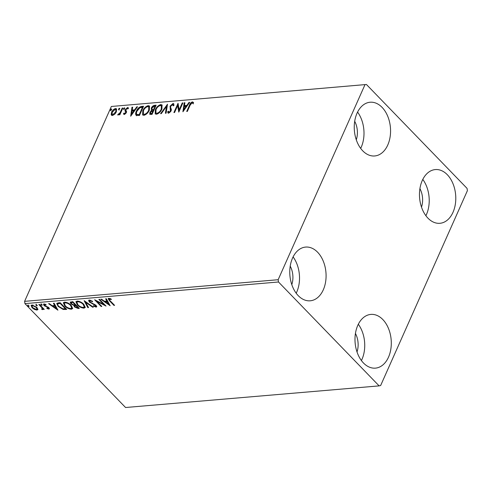 <?xml version="1.0" encoding="UTF-8"?>
<svg xmlns="http://www.w3.org/2000/svg" width="492" height="492" viewBox="0 0 492 492"><rect width="100%" height="100%" fill="white"/><g stroke="black" fill="none" stroke-linecap="round" stroke-linejoin="round"><path stroke-width="0.74" d="M363.471 362.991A26.962 18.081 -94.9 0 1 355.409 333.656A26.962 18.081 -94.9 0 1 370.851 314.406A26.962 18.081 -94.9 0 1 382.819 319.542A26.962 18.081 -94.9 0 1 390.876 348.883A26.962 18.081 -94.9 0 1 375.433 368.133A26.962 18.081 -94.9 0 1 363.471 362.991M362.733 150.829A26.962 18.081 -94.9 0 1 354.671 121.487A26.962 18.081 -94.9 0 1 370.119 102.238A26.962 18.081 -94.9 0 1 382.081 107.373A26.962 18.081 -94.9 0 1 390.144 136.715A26.962 18.081 -94.9 0 1 374.701 155.964A26.962 18.081 -94.9 0 1 362.733 150.829M427.954 218.159A26.962 18.081 -94.9 0 1 419.891 188.823A26.962 18.081 -94.9 0 1 435.334 169.574A26.962 18.081 -94.9 0 1 447.302 174.709A26.962 18.081 -94.9 0 1 455.364 204.051A26.962 18.081 -94.9 0 1 439.922 223.294A26.962 18.081 -94.9 0 1 427.954 218.159M298.25 295.661A26.962 18.081 -94.9 0 1 290.188 266.32A26.962 18.081 -94.9 0 1 305.63 247.076A26.962 18.081 -94.9 0 1 317.598 252.212A26.962 18.081 -94.9 0 1 325.661 281.547A26.962 18.081 -94.9 0 1 310.218 300.797A26.962 18.081 -94.9 0 1 298.25 295.661M114.698 114.242L112.447 115.509L111.506 115.233L111.186 114.55L111.623 112.207C112.459 110.3 113.763 109.076 115.546 108.541L116.512 108.824L116.389 111.801L114.698 114.242M122.865 108.025L119.87 114.765L119.218 114.82L119.661 113.824L118.031 115.036L117.643 114.845L120.079 112.668L122.213 108.086L122.865 108.025M124.322 114.495L123.492 113.646L124.132 113.037L124.648 113.67L125.681 112.711L125.054 110.602L125.3 109.581L127.539 107.514L128.234 107.742L128.474 108.314L127.822 108.972L127.243 108.338L125.97 109.488L125.835 110.116L126.598 111.604L126.346 112.625L124.322 114.495L123.8 114.31M124.132 113.037L125.017 114.058L126.05 113.099L125.681 112.711M127.822 108.972L127.243 108.338M136.315 115.429C135.405 114.507 135.423 113.099 136.358 111.198C137.446 108.547 139.193 106.955 141.598 106.432L143.559 106.26L139.457 115.479L136.044 115.22M151.764 110.872L151.284 108.123C151.966 106.598 153.024 105.669 154.439 105.337L156.13 105.19L152.028 114.408L149.796 114.304L149.9 112.391L151.567 110.362L151.228 110.122M167.508 104.218L166.112 113.203L165.404 113.265L166.462 106.45L161.296 113.615L160.589 113.677L167.508 104.218M182.243 102.963L182.895 102.908L178.793 112.121L177.624 105.608L174.568 112.484L173.916 112.539L178.018 103.32L179.193 109.821L182.243 102.963L182.704 103.338M190.084 105.263L187.354 111.395L186.702 111.45L189.469 105.227C189.955 103.572 190.951 102.453 192.458 101.862L193.577 102.791L192.932 103.529L192.04 102.81L190.084 105.263M192.932 103.529L192.409 102.908M364.91 84.845L278.152 279.714L278.497 281.99L379.123 385.882L380.642 385.525L467.4 190.656L467.056 188.381L366.429 84.489L111.358 106.475L24.6 301.344L278.152 279.714M182.907 111.77L184.192 102.797L184.9 102.736L184.457 105.614L186.831 105.411L189.014 102.385L189.721 102.324L182.907 111.77M172.975 103.523L173.688 103.744L173.977 105.38L173.239 105.891L172.6 104.47L170.724 106.131L170.533 107.016L171.376 109.562L171.081 110.94L168.615 113.221L167.993 113.019L167.68 111.801L168.436 111.186L169.045 112.274L170.417 111.032L170.078 106.174L172.975 103.523L173.854 103.984M173.614 105.632L172.6 104.47M169.42 112.656L168.651 112.145L169.42 112.656L170.792 111.42L170.417 111.032M161.899 109.095C160.773 111.715 158.984 113.437 156.511 114.249L155.195 113.855L155.38 109.691C156.505 107.065 158.307 105.356 160.779 104.568L162.053 104.956L161.899 109.095M149.328 110.165C148.209 112.791 146.413 114.507 143.947 115.325L142.631 114.925L142.809 110.761C143.941 108.135 145.737 106.426 148.209 105.639L149.482 106.026L149.328 110.165M130.681 116.229L131.967 107.25L132.674 107.188L132.231 110.073L134.605 109.87L136.788 106.838L137.496 106.782L130.681 116.229M123.75 109.316L123.553 108.597L124.433 107.779L124.636 108.504L123.535 109.249M118.769 109.741L118.566 109.021L119.451 108.203L119.648 108.929L118.547 109.673M110.639 110.436L110.442 109.716L111.327 108.898L111.524 109.618L110.423 110.368M111.358 106.475L366.429 84.489M37.933 309.136L36.968 310.101L34.428 309.437L32.103 307.746L31.113 305.483L32.035 305.009L36.869 307.334L37.872 309.622M42.078 309.007L41.974 307.869L38.837 304.517L39.489 304.462L44.255 309.382L43.604 309.443L42.902 308.718L42.558 309.622L41.9 309.499L41.703 308.945L42.564 308.324M42.964 309.382L42.558 309.622L42.792 309.099L42.134 308.97M48.216 308.484L48.204 307.771L47.613 307.34L44.028 305.52L43.48 304.271L44.028 303.982L46.008 304.536L46.076 305.022L44.686 304.579L44.655 305.44L48.831 307.691C49.544 308.41 49.544 308.878 48.843 309.087L46.906 308.496L46.881 308.041L48.45 308.355L48.437 307.242M44.901 304.087L44.372 304.751L44.834 304.068M49.335 308.828L48.843 309.087L49.077 308.558L48.345 308.459M58.216 302.869L60.184 302.697L66.703 309.431L63.179 309.468L58.161 306.424L56.721 303.49L58.216 302.869M72.754 301.627L79.273 308.361L78.08 308.459L74.513 306.959L73.923 305.458L70.922 303.853L70.196 302.205L72.754 301.627M73.886 305.532L74.151 304.935M84.132 300.655L93.357 307.156L92.65 307.217L85.651 302.285L88.542 307.568L87.834 307.629L84.132 300.655M98.867 299.4L99.513 299.345L106.038 306.079L96.949 301.418L101.813 306.436L101.161 306.491L94.642 299.757L103.72 304.407L98.867 299.4M110.257 300.864L114.599 305.347L113.947 305.403L109.544 300.858L108.166 298.687L108.806 298.361L111.155 299.007L111.327 299.548L109.162 299.228L109.716 298.527L109.482 299.056C109.003 299.456 109.261 300.058 110.257 300.864M278.497 281.99L24.944 303.619L125.571 407.511L379.123 385.882M110.153 305.723L100.817 299.234L101.524 299.173L104.482 301.258L106.856 301.055L105.632 298.822L106.34 298.761L110.153 305.723M95.473 306.418L95.497 305.495L89.304 302.002L88.634 300.397L89.323 300.028L92.65 301.338L92.447 301.719L90.036 300.71L89.544 300.993L90.27 300.188L89.962 301.953L96.125 305.409L96.733 306.774L96.137 307.106L93.4 306.11L93.505 305.649L95.473 306.418L96.063 305.71M83.788 304.296L85.221 307.463L84.034 308.14C81.395 307.918 79.157 306.83 77.318 304.886L75.922 301.713L77.127 301.067C79.741 301.301 81.961 302.377 83.788 304.296M71.217 305.372L72.65 308.533L71.463 309.216C68.825 308.988 66.586 307.906 64.747 305.956L63.351 302.783L64.557 302.137C67.17 302.371 69.39 303.453 71.217 305.372M57.927 310.181L48.591 303.687L49.298 303.625L52.257 305.71L54.63 305.507L53.407 303.275L54.114 303.213L57.927 310.181M42.005 304.763L42.005 305.372L40.922 304.856L40.922 304.247L42.005 304.763L42.005 305.372L42.177 304.985M42.244 304.843L41.156 304.327L40.922 304.856L40.922 304.247M37.023 305.188L37.023 305.796L35.934 305.28L35.934 304.671L37.023 305.188L37.023 305.796L37.195 305.409M37.257 305.268L36.174 304.757L35.934 305.28L35.934 304.671M28.893 305.883L28.899 306.491L27.81 305.975L27.81 305.366L28.893 305.883L28.899 306.491L29.065 306.104M29.133 305.962L28.044 305.446L27.81 305.975L27.81 305.366M355.439 333.471A17.159 11.507 -94.9 0 1 357.014 351.952M354.701 121.303A17.159 11.507 -94.9 0 1 356.282 139.79M419.922 188.633A17.159 11.507 -94.9 0 1 421.496 207.12M290.219 266.135A17.159 11.507 -94.9 0 1 291.793 284.622M24.944 303.619L24.6 301.344M293.097 256.916A26.962 18.081 -94.9 0 1 296.19 293.22M422.8 179.414A26.962 18.081 -94.9 0 1 425.894 215.717M357.579 112.084A26.962 18.081 -94.9 0 1 360.673 148.387M358.311 324.253A26.962 18.081 -94.9 0 1 361.411 360.556M114.169 304.905L113.947 305.403M109.464 299.997L108.369 298.472M110.22 298.619L109.999 299.118M110.233 298.589L109.716 298.527M109.618 304.739L108.572 304.007M105.472 301.824L104.648 301.239M106.131 298.779L107.09 300.526L106.856 301.055M108.529 304.105L108.763 303.576L107.484 301.239L105.663 301.399L105.429 301.922L108.529 304.105L107.25 301.768L105.429 301.922M107.484 301.239L107.25 301.768M104.931 304.935L103.757 304.32M97.145 300.975L96.949 301.418M101.383 305.993L101.161 306.491M96.961 301.387L95.971 300.366M103.941 303.908L103.72 304.407M92.625 301.325L92.447 301.719M96.77 306.467L96.137 307.106M96.37 306.584L95.343 306.418M93.585 305.692L93.4 306.11M95.706 305.889L95.737 304.966M95.706 305.028L95.497 305.495M94.452 304.234L94.267 304.653M93.013 303.613L92.81 304.056M89.698 301.633L89.304 302.002M89.538 301.473L88.818 300.182M92.84 306.793L92.65 307.217M85.836 301.86L85.651 302.285M88.277 307.088L87.834 307.629M88.068 307.1L84.796 301.122M85.294 307.186L84.034 308.14M84.267 307.617L82.453 307.395M77.545 304.363L77.318 304.886M77.496 304.302L76.069 301.479M78.806 301.258L78.05 301.227L76.826 302.309L77.97 304.831C79.427 306.375 81.217 307.248 83.332 307.451L84.292 306.885L83.136 304.357C81.684 302.82 79.913 301.953 77.816 301.756L76.826 302.309M84.292 306.885L84.526 306.362L83.837 304.351M78.05 301.227L77.816 301.756M83.351 303.878L83.136 304.357M78.818 307.894L76.826 307.777M74.876 306.559L74.513 306.959M74.747 306.43L74.157 304.935M71.297 303.466L70.922 303.853M71.156 303.324L70.381 301.977M72.97 301.848L71.358 302.236L71.568 303.798L73.757 304.911L75.196 304.874L72.773 302.371L71.125 302.764M76.063 305.046L74.938 305.366L75.153 306.891L77.957 307.728L75.866 305.569L74.704 305.895M78.179 307.229L77.957 307.728M75.768 305.071L75.534 305.594M76.088 305.071L75.866 305.569M75.417 304.376L75.196 304.874M72.263 301.91L72.029 302.439M72.994 301.873L72.773 302.371M72.73 308.256L71.463 309.216M71.697 308.687L69.882 308.466M64.981 305.434L64.747 305.956M64.926 305.372L63.505 302.555M66.236 302.334L65.479 302.303L64.255 303.38L65.399 305.901C66.857 307.445 68.646 308.318 70.768 308.527L71.721 307.961L70.571 305.427C69.114 303.896 67.343 303.029 65.245 302.826L64.255 303.38M71.721 307.961L71.955 307.432L71.266 305.421M65.479 302.303L65.245 302.826M70.78 304.948L70.571 305.427M66.254 308.964L63.413 308.945L63.179 309.468M63.413 308.945L62.822 308.785M58.388 305.907L58.161 306.424M58.314 305.809L56.881 303.263M58.161 303.3L57.927 303.822C57.416 304.474 57.712 305.323 58.812 306.368L62.902 308.804L65.387 308.798L60.202 303.447L57.927 303.822L58.161 303.3L59.735 302.98L59.501 303.502M60.399 302.924L59.735 302.98M65.608 308.3L65.387 308.798M60.424 302.949L60.202 303.447M57.386 309.191L56.346 308.459M53.247 306.276L52.423 305.698M53.905 303.232L54.864 304.985L54.63 305.507M56.303 308.564L56.537 308.035L55.252 305.698L53.437 305.852L53.204 306.381L56.303 308.564L55.018 306.221L53.204 306.381M55.252 305.698L55.018 306.221M47.066 308.133L46.906 308.496M48.407 307.309L48.204 307.771M47.804 306.903L47.613 307.34M45.172 305.839L44.981 306.264M44.44 305.163L44.028 305.52M44.268 304.997L43.69 304.062M41.156 304.327L41.156 303.724M43.825 308.945L43.604 309.443M43.124 308.22L42.902 308.718M42.115 309.001L41.9 309.499M42.312 308.484L42.207 307.346L41.974 307.869M42.207 307.346L41.838 306.891M36.174 304.757L36.168 304.148M37.939 309.32L36.968 310.101M37.201 309.573L36.242 309.499M34.612 309.031L34.428 309.437M32.38 307.26L32.103 307.746M32.337 307.217L31.285 305.261M33.013 305.077L31.968 305.969L32.749 307.685L36.383 309.493L37.005 309.154L36.217 307.389L32.62 305.612L31.968 305.969M37.005 309.154L36.826 307.291M32.853 305.083L32.62 305.612M36.426 306.916L36.217 307.389M28.044 305.446L28.044 304.843M187.267 111.401L189.844 105.608C190.33 103.96 191.327 102.84 192.827 102.25L192.458 101.862M192.827 102.25L193.387 102.354M193.307 103.91L192.784 103.289M183.325 111.198L184.568 103.179L184.192 102.797M186.831 105.411L187.2 105.798L184.826 106.001L184.457 105.614M187.2 105.798L189.383 102.773L189.014 102.385M183.848 109.556L184.217 109.937L186.505 106.764L186.13 106.383L184.315 106.536L183.848 109.556L186.13 106.383M178.922 111.838L177.624 105.608M174.482 112.49L178.27 103.978M182.618 103.345L179.562 110.202L179.193 109.821M168.215 113.166L167.68 111.801M168.049 112.182L168.51 111.813M170.792 111.42L170.927 110.263L170.552 109.876M170.927 110.263L170.158 109.027M170.533 109.415L170.453 106.555L170.078 106.174M170.453 106.555L173.344 103.91M165.847 113.228L166.837 106.832L166.462 106.45M161.278 113.615L167.36 105.19M155.404 114.027L155.749 110.079L155.38 109.691M155.749 110.079C156.88 107.447 158.682 105.737 161.148 104.95L160.779 104.568M161.148 104.95L162.219 105.171M155.903 112.982L157.28 113.695C159.273 113.031 160.718 111.647 161.622 109.538L161.745 106.198L160.38 105.509C158.381 106.137 156.93 107.514 156.025 109.636L155.903 112.982L156.905 113.308C158.898 112.65 160.343 111.26 161.247 109.15L161.37 105.811M157.28 113.695L156.905 113.308M161.622 109.538L161.247 109.15M150.023 114.445L150.275 112.779L149.9 112.391M150.275 112.779L150.835 111.813M151.45 110.294L151.653 108.504L151.284 108.123M151.653 108.504C152.342 106.985 153.393 106.057 154.814 105.719L154.439 105.337M154.814 105.719L155.939 105.62M152.594 110.011L151.923 109.452L152.594 110.011L153.91 110.005L155.435 106.573L154.316 106.254L151.93 108.068L152.219 109.624L153.535 109.618L155.06 106.192M150.478 113.424L152.169 113.904L153.486 110.946L153.11 110.565L150.558 112.317L150.478 113.424L151.8 113.517L153.11 110.565M151.499 113.96L151.124 113.572M152.169 113.904L151.8 113.517M153.91 110.005L153.535 109.618M142.834 115.097L143.178 111.149L142.809 110.761M143.178 111.149C144.31 108.517 146.112 106.813 148.578 106.026L148.209 105.639M148.578 106.026L149.654 106.241M143.338 114.052L144.709 114.765C146.702 114.107 148.147 112.717 149.051 110.608L149.174 107.268L147.809 106.58C145.81 107.213 144.365 108.584 143.455 110.712L143.338 114.052L144.334 114.378C146.327 113.72 147.778 112.336 148.676 110.226L148.799 106.881M144.709 114.765L144.334 114.378M149.051 110.608L148.676 110.226M136.69 115.811C135.78 114.888 135.792 113.48 136.733 111.586C137.821 108.929 139.568 107.342 141.973 106.813L141.598 106.432M141.973 106.813L143.369 106.696M136.733 111.586L136.358 111.198M137.422 114.913L136.758 114.322L137.422 114.913L139.599 114.974L142.864 107.65L142.489 107.262L139.949 107.705L137.01 111.143C136.235 112.705 136.247 113.83 137.047 114.525L139.23 114.587L142.489 107.262M139.599 114.974L139.23 114.587M131.093 115.651L132.342 107.637L131.967 107.25M134.605 109.87L134.974 110.251L132.6 110.454L132.231 110.073M134.974 110.251L137.157 107.225L136.788 106.838M131.616 114.009L131.991 114.396L134.279 111.223L133.904 110.835L132.084 110.995L131.616 114.009L133.904 110.835M124.009 114.451L123.492 113.646M123.867 114.033L124.347 113.566L124.716 113.947M124.501 113.418L125.017 114.058M126.05 113.099L125.798 112.115M126.167 112.502L125.054 110.602M125.423 110.989L125.675 109.962L125.3 109.581M125.675 109.962L127.914 107.902L127.539 107.514M127.914 107.902L128.381 107.969M124.125 109.704L123.553 108.597M123.922 108.978L124.808 108.166M119.784 114.771L120.03 114.212L119.661 113.824M118.209 114.999L118.646 114.488L118.271 114.101M119.79 113.96L120.448 113.049L120.079 112.668M120.448 113.049L122.588 108.468L122.213 108.086M119.138 110.128L118.566 109.021M118.941 109.402L119.827 108.591M111.715 115.386L111.186 114.55M111.561 114.937L111.998 112.594L111.623 112.207M111.998 112.594L112.865 111.112M113.8 110.054L115.921 108.923L115.546 108.541M115.921 108.923L116.672 109.046M115.442 113.4L116.118 112.237L116.229 109.962L115.86 109.581L115.183 109.365L112.274 112.145L112.176 114.482L112.816 114.685L115.743 111.85L115.86 109.581M112.176 114.482L113.185 115.066L114.796 114.144M113.185 115.066L112.816 114.685M116.118 112.237L115.743 111.85M111.014 110.817L110.442 109.716M110.811 110.097L111.696 109.285M109.771 300.348L109.544 300.858M78.314 307.937L78.08 308.459M65.657 309.013L65.424 309.542M46.678 306.424L46.476 306.885M40.658 305.673L40.436 306.172M189.844 105.608L189.469 105.227M153.578 110.03L153.209 109.648M139.174 115.011L138.799 114.624M125.829 111.862L125.454 111.475M121.579 110.731L121.21 110.349M192.575 103.056L192.95 103.437M127.612 108.461L127.988 108.849"/></g></svg>
